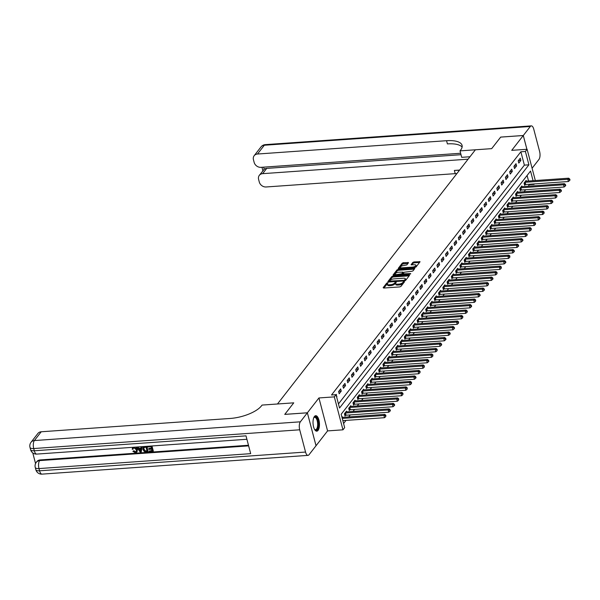 <?xml version="1.0" encoding="UTF-8"?>
<svg xmlns="http://www.w3.org/2000/svg" width="600" height="600" viewBox="0 0 600 600"><rect width="100%" height="100%" fill="white"/><g stroke="black" fill="none" stroke-linecap="round" stroke-linejoin="round"><path stroke-width="0.9" d="M387.577 282.75L386.722 283.095L383.153 287.678L383.707 288.045L399.69 286.92L400.912 286.425L404.482 281.843L404.092 281.587L402.78 282.525A3.127 1.185 -14.7 0 1 398.857 284.108L397.53 284.197A3.127 1.185 -14.7 0 1 395.58 283.612A3.127 1.185 -14.7 0 1 395.76 283.02L396.263 282.3L395.835 282.173L394.515 283.11A3.127 1.185 -14.7 0 1 390.6 284.685L389.272 284.782A3.127 1.185 -14.7 0 1 387.322 284.197A3.127 1.185 -14.7 0 1 387.502 283.605L388.005 282.877L387.577 282.75M387.42 283.718L383.798 288.045M403.928 282.555L403.013 283.418L402.78 282.525M395.678 283.132L394.755 283.995L394.515 283.11M314.423 416.49A7.762 3.195 86 0 0 313.252 425.303A7.762 3.195 86 0 0 316.793 431.175A7.762 3.195 86 0 0 318.067 430.38A7.762 3.195 86 0 0 319.237 421.567A7.762 3.195 86 0 0 315.697 415.695A7.762 3.195 86 0 0 314.423 416.49M408.502 262.718L403.47 262.665L402.248 263.16L398.228 268.433L414.817 267.487L416.04 267L420.06 261.72L414.037 261.923L412.815 262.418L411.06 264.78L414.353 264.772A2.61 0.99 -14.7 0 1 415.987 265.26A2.61 0.99 -14.7 0 1 412.56 267.082L402.037 267.825A2.61 0.99 -14.7 0 1 400.403 267.33A2.61 0.99 -14.7 0 1 403.83 265.515L406.808 264.9L408.502 262.718M338.452 403.92L524.377 165.135L520.875 151.778L525.398 151.462L527.107 149.265L535.32 180.547M500.685 137.108L491.678 148.642L500.662 137.115L523.275 135.517L511.732 150.345L527.107 149.265M469.972 156.75L461.707 157.335L460.013 150.877L491.678 148.642L475.395 149.797L277.47 403.987L293.752 402.84L262.087 405.075L261.472 405.862A24.878 9.442 165.3 0 1 230.303 418.447L41.213 431.775L34.373 440.565L300.36 421.815L307.373 412.808L316.035 445.732L327.577 430.905L342.96 429.817L334.32 396.87L336.03 394.673L339.532 408.03L528.908 164.82L525.398 151.462M284.775 414.397L293.752 402.84L284.752 414.397L307.373 412.808L316.02 445.755L309 454.763A5.97 2.453 86 0 1 308.025 455.37L42.037 474.127A5.97 2.453 -94 0 1 39.562 470.805L305.55 452.055A5.97 2.453 86 0 0 308.025 455.37M284.775 414.375L307.388 412.785L318.938 397.95L334.32 396.87M520.875 151.778L331.507 394.987L336.03 394.673M393.022 276.082L391.8 276.57L387.84 281.663L388.388 282.03L404.377 280.905L405.6 280.41L409.56 275.317L409.013 274.95L393.022 276.082L393.255 276.968L392.033 277.462L388.485 282.022M393.06 274.957L397.02 269.865L398.25 269.37L414.84 268.433L413.085 270.795L411.862 271.29L404.16 272.235L402.975 273.87L410.332 273.577L410.76 273.705L409.86 274.178L393.143 275.272M526.89 149.28L523.275 135.517M336.645 397.02L336.375 394.388L336.06 394.793M339.188 393.757L341.235 391.118L340.657 388.897L338.603 391.53L339.188 393.757M343.462 388.268L345.517 385.627L344.933 383.4L342.877 386.04L343.462 388.268M347.737 382.77L349.793 380.138L349.207 377.91L347.153 380.543L347.737 382.77M352.013 377.28L354.067 374.64L353.483 372.42L351.435 375.053L352.013 377.28M356.295 371.79L358.343 369.15L357.757 366.923L355.71 369.562L356.295 371.79M360.57 366.293L362.625 363.66L362.04 361.433L359.985 364.065L360.57 366.293M364.845 360.803L366.9 358.163L366.315 355.935L364.26 358.575L364.845 360.803M369.12 355.312L371.175 352.673L370.59 350.445L368.535 353.085L369.12 355.312M373.403 349.815L375.45 347.183L374.865 344.955L372.817 347.587L373.403 349.815M377.678 344.325L379.725 341.685L379.147 339.457L377.093 342.097L377.678 344.325M381.952 338.827L384.007 336.195L383.423 333.968L381.368 336.608L381.952 338.827M386.228 333.337L388.283 330.705L387.697 328.478L385.643 331.11L386.228 333.337M390.502 327.847L392.558 325.207L391.972 322.98L389.925 325.62L390.502 327.847M394.785 322.35L396.832 319.718L396.255 317.49L394.2 320.13L394.785 322.35M399.06 316.86L401.115 314.228L400.53 312L398.475 314.632L399.06 316.86M403.335 311.37L405.39 308.73L404.805 306.502L402.75 309.142L403.335 311.37M407.61 305.873L409.665 303.24L409.08 301.013L407.025 303.653L407.61 305.873M411.893 300.382L413.94 297.75L413.355 295.522L411.308 298.155L411.893 300.382M416.168 294.892L418.215 292.252L417.638 290.025L415.582 292.665L416.168 294.892M420.442 289.395L422.498 286.763L421.912 284.535L419.857 287.175L420.442 289.395M424.717 283.905L426.772 281.272L426.188 279.045L424.132 281.678L424.717 283.905M428.993 278.415L431.048 275.775L430.463 273.548L428.415 276.188L428.993 278.415M433.275 272.918L435.322 270.285L434.745 268.058L432.69 270.697L433.275 272.918M437.55 267.428L439.605 264.788L439.02 262.567L436.965 265.2L437.55 267.428M441.825 261.938L443.88 259.298L443.295 257.07L441.24 259.71L441.825 261.938M446.1 256.44L448.155 253.808L447.57 251.58L445.515 254.212L446.1 256.44M450.382 250.95L452.43 248.31L451.845 246.09L449.798 248.722L450.382 250.95M454.658 245.46L456.713 242.82L456.127 240.593L454.072 243.233L454.658 245.46M458.933 239.962L460.987 237.33L460.403 235.103L458.347 237.735L458.933 239.962M463.207 234.472L465.263 231.833L464.678 229.612L462.623 232.245L463.207 234.472M467.482 228.983L469.537 226.343L468.952 224.115L466.905 226.755L467.482 228.983M471.765 223.485L473.812 220.853L473.235 218.625L471.18 221.257L471.765 223.485M476.04 217.995L478.095 215.355L477.51 213.135L475.455 215.767L476.04 217.995M480.315 212.505L482.37 209.865L481.785 207.638L479.73 210.278L480.315 212.505M484.59 207.007L486.645 204.375L486.06 202.147L484.005 204.78L484.59 207.007M488.873 201.517L490.92 198.877L490.335 196.657L488.287 199.29L488.873 201.517M493.147 196.028L495.202 193.388L494.618 191.16L492.562 193.8L493.147 196.028M497.423 190.53L499.478 187.898L498.893 185.67L496.838 188.303L497.423 190.53M501.697 185.04L503.752 182.4L503.168 180.172L501.112 182.812L501.697 185.04M505.972 179.55L508.028 176.91L507.442 174.683L505.395 177.322L505.972 179.55M510.255 174.053L512.303 171.42L511.725 169.192L509.67 171.825L510.255 174.053M514.53 168.562L516.585 165.922L516 163.695L513.945 166.335L514.53 168.562M518.805 163.065L520.86 160.433L520.275 158.205L518.22 160.845L518.805 163.065M343.597 423.51L346.005 420.412M348.728 416.918L350.288 414.923M353.01 411.428L354.562 409.433M357.285 405.93L358.837 403.935M361.56 400.44L363.112 398.445M365.835 394.95L367.388 392.955M370.118 389.452L371.67 387.457M374.392 383.962L375.945 381.968M378.668 378.472L380.22 376.478M382.942 372.975L384.495 370.98M387.217 367.485L388.778 365.49M391.5 361.987L393.053 359.993M395.775 356.498L397.327 354.502M400.05 351.007L401.603 349.013M404.325 345.51L405.877 343.515M408.607 340.02L410.16 338.025M412.882 334.53L414.435 332.535M417.158 329.032L418.71 327.038M421.433 323.543L422.985 321.548M425.707 318.053L427.268 316.058M429.99 312.555L431.543 310.56M434.265 307.065L435.817 305.07M438.54 301.575L440.092 299.58M442.815 296.077L444.368 294.082M447.097 290.587L448.65 288.593M451.373 285.097L452.925 283.103M455.647 279.6L457.2 277.605M459.923 274.11L461.475 272.115M464.197 268.62L465.757 266.625M468.48 263.123L470.033 261.127M472.755 257.632L474.308 255.638M477.03 252.142L478.582 250.147M481.305 246.645L482.857 244.65M485.588 241.155L487.14 239.16M489.862 235.665L491.415 233.67M494.138 230.167L495.69 228.173M498.412 224.678L499.965 222.683M502.688 219.188L504.248 217.192M506.97 213.69L508.522 211.695M511.245 208.2L512.798 206.205M515.52 202.71L517.072 200.715M519.795 197.212L521.347 195.218M524.077 191.722L525.63 189.727M528.352 186.225L529.403 184.267M528.548 181.02L527.092 175.477M342.405 417.36L342.218 416.647L341.903 417.06M346.68 411.87L346.493 411.158L344.445 413.79L345.022 416.018L345.585 415.305M350.962 406.38L350.775 405.668L348.72 408.3L349.305 410.528L349.86 409.815M355.237 400.882L355.05 400.17L352.995 402.81L353.58 405.037L354.135 404.317M359.513 395.393L359.325 394.68L357.27 397.312L357.855 399.54L358.41 398.827M363.788 389.903L363.6 389.19L361.553 391.822L362.13 394.05L362.692 393.338M368.062 384.405L367.875 383.692L365.827 386.332L366.413 388.56L366.968 387.84M372.345 378.915L372.157 378.202L370.103 380.835L370.688 383.062L371.243 382.35M376.62 373.425L376.433 372.705L374.377 375.345L374.962 377.572L375.517 376.86M380.895 367.928L380.707 367.215L378.653 369.855L379.237 372.082L379.793 371.362M385.17 362.438L384.982 361.725L382.935 364.358L383.52 366.585L384.075 365.873M389.452 356.947L389.265 356.228L387.21 358.868L387.795 361.095L388.35 360.382M393.728 351.45L393.54 350.737L391.485 353.377L392.07 355.597L392.625 354.885M398.002 345.96L397.815 345.248L395.76 347.88L396.345 350.108L396.9 349.395M402.278 340.47L402.09 339.75L400.043 342.39L400.62 344.618L401.183 343.897M406.553 334.972L406.365 334.26L404.317 336.9L404.903 339.12L405.457 338.407M410.835 329.483L410.647 328.77L408.592 331.403L409.178 333.63L409.732 332.918M415.11 323.993L414.923 323.272L412.868 325.913L413.452 328.14L414.007 327.42M419.385 318.495L419.197 317.782L417.143 320.423L417.728 322.642L418.29 321.93M423.66 313.005L423.472 312.293L421.425 314.925L422.01 317.153L422.565 316.44M427.942 307.515L427.755 306.795L425.7 309.435L426.285 311.663L426.84 310.942M432.217 302.017L432.03 301.305L429.975 303.945L430.56 306.165L431.115 305.452M436.493 296.528L436.305 295.815L434.25 298.447L434.835 300.675L435.39 299.962M440.768 291.03L440.58 290.317L438.533 292.957L439.11 295.185L439.673 294.465M445.043 285.54L444.855 284.827L442.808 287.468L443.393 289.688L443.947 288.975M449.325 280.05L449.138 279.337L447.082 281.97L447.668 284.197L448.222 283.485M453.6 274.553L453.412 273.84L451.357 276.48L451.942 278.707L452.498 277.987M457.875 269.062L457.688 268.35L455.632 270.983L456.217 273.21L456.78 272.498M462.15 263.572L461.963 262.86L459.915 265.493L460.5 267.72L461.055 267.007M466.433 258.075L466.245 257.362L464.19 260.002L464.775 262.23L465.33 261.51M470.707 252.585L470.52 251.873L468.465 254.505L469.05 256.733L469.605 256.02M474.982 247.095L474.795 246.382L472.74 249.015L473.325 251.243L473.88 250.53M479.257 241.597L479.07 240.885L477.022 243.525L477.6 245.752L478.162 245.032M483.533 236.108L483.345 235.395L481.298 238.028L481.882 240.255L482.438 239.542M487.815 230.618L487.627 229.905L485.572 232.538L486.158 234.765L486.713 234.053M492.09 225.12L491.903 224.407L489.847 227.048L490.433 229.275L490.987 228.555M496.365 219.63L496.178 218.917L494.123 221.55L494.707 223.778L495.27 223.065M500.64 214.14L500.452 213.428L498.405 216.06L498.99 218.288L499.545 217.575M504.923 208.642L504.735 207.93L502.68 210.57L503.265 212.798L503.82 212.077M509.197 203.153L509.01 202.44L506.955 205.072L507.54 207.3L508.095 206.587M513.472 197.663L513.285 196.942L511.23 199.583L511.815 201.81L512.37 201.097M517.748 192.165L517.56 191.453L515.513 194.093L516.09 196.32L516.653 195.6M522.023 186.675L521.842 185.962L519.787 188.595L520.373 190.822L520.928 190.11M526.305 181.185L526.118 180.465L524.062 183.105L524.648 185.333L525.202 184.62M534.428 183.915L534.045 184.41L533.925 183.953M529.523 184.725L534.045 184.41M533.07 180.705L530.543 171.053L341.168 414.263L344.67 427.62L342.96 429.817M524.377 165.135L528.908 164.82M336.96 396.615L336.548 396.645M341.235 391.118L338.79 391.29M345.517 385.627L343.065 385.8M349.793 380.138L347.34 380.31M354.067 374.64L351.615 374.812M358.343 369.15L355.89 369.322M362.625 363.66L360.173 363.832M366.9 358.163L364.447 358.335M371.175 352.673L368.722 352.845M375.45 347.183L372.998 347.355M379.725 341.685L377.28 341.858M384.007 336.195L381.555 336.368M388.283 330.705L385.83 330.877M392.558 325.207L390.105 325.38M396.832 319.718L394.38 319.89M401.115 314.228L398.662 314.4M405.39 308.73L402.938 308.903M409.665 303.24L407.213 303.413M413.94 297.75L411.487 297.923M418.215 292.252L415.77 292.425M422.498 286.763L420.045 286.935M426.772 281.272L424.32 281.445M431.048 275.775L428.595 275.947M435.322 270.285L432.87 270.457M439.605 264.788L437.153 264.968M443.88 259.298L441.428 259.47M448.155 253.808L445.702 253.98M452.43 248.31L449.978 248.483M456.713 242.82L454.26 242.993M460.987 237.33L458.535 237.502M465.263 231.833L462.81 232.005M469.537 226.343L467.085 226.515M473.812 220.853L471.36 221.025M478.095 215.355L475.643 215.528M482.37 209.865L479.918 210.038M486.645 204.375L484.192 204.548M490.92 198.877L488.467 199.05M495.202 193.388L492.75 193.56M499.478 187.898L497.025 188.07M503.752 182.4L501.3 182.572M508.028 176.91L505.575 177.083M512.303 171.42L509.85 171.593M516.585 165.922L514.132 166.095M520.86 160.433L518.408 160.605M327.577 430.905L318.938 397.95M387.322 284.197L387.555 285.082A3.127 1.185 -14.7 0 0 389.505 285.675L389.272 284.782M394.755 283.995A3.127 1.185 -14.7 0 1 390.832 285.577L389.505 285.675M395.58 283.612L395.812 284.505A3.127 1.185 -14.7 0 0 397.763 285.09L397.53 284.197M403.013 283.418A3.127 1.185 -14.7 0 1 399.097 285L397.763 285.09M409.147 275.85L393.255 276.968M389.452 281.1L403.868 280.373L405.21 279.397A3.127 1.185 -14.7 0 0 405.39 278.805A3.127 1.185 -14.7 0 0 403.447 278.22L393.855 278.895A3.127 1.185 -14.7 0 0 389.94 280.478L389.452 281.1M405.39 278.805L405.63 279.697A3.127 1.185 -14.7 0 1 405.442 280.29L405.097 280.733M393.705 275.317L397.26 270.757L397.02 269.865M414.375 269.145L398.482 270.263L397.26 270.757M398.655 272.22A2.61 0.99 -14.7 0 0 395.228 274.035A2.61 0.99 -14.7 0 0 396.855 274.522L401.79 273.772L402.967 272.138L398.655 272.22M395.228 274.035L395.46 274.928A2.61 0.99 -14.7 0 0 395.655 275.183M401.947 274.74L401.79 273.772M403.065 272.895L402.022 274.657M400.403 267.33L400.643 268.222A2.61 0.99 -14.7 0 0 400.83 268.478M414.787 267.495A2.61 0.99 -14.7 0 0 416.22 266.153L415.987 265.26M419.595 262.433L414.27 262.815L413.048 263.303L411.765 264.952M408.097 263.25L402.48 264.053L398.925 268.612M342.84 420.638L384.502 417.697L383.918 415.478L384.772 414.375L342.075 417.39A0.998 0.375 165.3 0 1 341.985 417.39M342.255 418.41L383.918 415.478L385.53 415.732L385.763 416.618L385.868 415.29L385.53 415.732M384.772 414.375L385.868 415.29M385.763 416.618L384.502 417.697M344.88 415.47L345.712 415.275A0.998 0.375 165.3 0 1 346.08 415.215L388.778 412.207L388.192 409.98L389.048 408.885L346.35 411.893A0.998 0.375 165.3 0 1 346.035 411.885L345.938 411.87M345 413.077L345.127 413.048A0.998 0.375 165.3 0 1 345.495 412.995L388.192 409.98L389.805 410.235L390.037 411.127L390.382 410.685L390.143 409.8L389.805 410.235M389.048 408.885L390.143 409.8M390.037 411.127L388.778 412.207M349.155 409.972L349.995 409.785A0.998 0.375 165.3 0 1 350.355 409.725L393.06 406.717L392.475 404.49L393.33 403.388L350.625 406.403A0.998 0.375 165.3 0 1 350.31 406.395L350.212 406.38M349.275 407.588L349.41 407.558A0.998 0.375 165.3 0 1 349.77 407.498L392.475 404.49L394.08 404.745L394.312 405.638L394.658 405.195L394.425 404.303L394.08 404.745M393.33 403.388L394.425 404.303M394.312 405.638L393.06 406.717M353.438 404.482L354.27 404.287A0.998 0.375 165.3 0 1 354.63 404.235L397.335 401.22L396.75 399L397.605 397.897L354.9 400.905A0.998 0.375 165.3 0 1 354.593 400.897L354.495 400.89M353.55 402.09L353.685 402.06A0.998 0.375 165.3 0 1 354.045 402.007L396.75 399L398.355 399.255L398.588 400.14L398.7 398.812L398.355 399.255M397.605 397.897L398.7 398.812M398.588 400.14L397.335 401.22M357.712 398.993L358.545 398.798A0.998 0.375 165.3 0 1 358.905 398.737L401.61 395.73L401.025 393.502L401.88 392.408L359.175 395.415A0.998 0.375 165.3 0 1 358.868 395.408L358.77 395.393M357.825 396.6L357.96 396.57A0.998 0.375 165.3 0 1 358.32 396.518L401.025 393.502L402.63 393.757L402.87 394.65L402.975 393.322L402.63 393.757M401.88 392.408L402.975 393.322M402.87 394.65L401.61 395.73M314.52 429.338A6.217 2.558 86 0 0 315.263 429.713A6.217 2.558 86 0 0 315.51 429.72A6.217 2.558 86 0 0 317.64 423.63A6.217 2.558 86 0 0 314.873 417.322A6.217 2.558 86 0 0 314.632 417.315A6.217 2.558 86 0 0 313.71 417.832A6.72 2.76 -94 0 1 313.853 417.592A6.72 2.76 -94 0 1 315.308 416.798A6.72 2.76 -94 0 1 318.308 423.923A6.72 2.76 -94 0 1 315.735 430.178A6.72 2.76 -94 0 1 314.7 429.555A6.72 2.76 -94 0 1 314.528 429.36M316.335 431.13A7.71 3.173 86 0 0 318.69 423.293A7.71 3.173 86 0 0 315.278 415.808A7.71 3.173 86 0 0 315.255 415.8M133.403 448.132L132.99 449.303L132.18 449.175L132.547 447.9L133.935 447.24M132.705 447.728L133.065 447.3M135.653 447.12L137.453 449.49L137.047 451.8M133.928 447.24L137.175 449.842L136.92 451.987L135.382 452.722L132.885 451.32L133.882 450.75L135.532 451.748L136.38 451.447M142.178 446.655L141.188 452.243L140.325 452.303L136.762 447.112L137.58 447.053L138.63 448.658L140.94 448.493L141.127 446.805L141.938 446.745L141.188 452.243M138.015 446.955L138.9 448.305L140.977 448.155M151.98 445.965L153.315 451.058L149.212 451.68L149.047 451.058L152.025 450.518M149.047 451.058L152.108 450.847L151.68 449.197L148.822 449.4L148.935 448.433L151.433 448.26M32.767 452.903L35.557 463.553M300.36 421.815A5.97 2.453 86 0 0 299.707 429.795L33.72 448.545L34.305 450.772L246.007 435.847L250.68 453.653L38.977 468.577A5.97 2.453 -94 0 1 39.63 460.597A5.97 4.95 -142.1 0 0 36.322 462.278L36.832 461.618A5.97 4.95 37.9 0 1 40.14 459.938L39.63 460.597L248.64 445.868M248.475 445.252L40.14 459.938M143.257 447.03L143.692 446.55M146.962 446.317L148.028 451.763L144.3 451.553L142.882 449.43L143.115 447.188L146.625 446.415L148.028 451.763M299.707 429.795L305.55 452.055M31.065 442.237A5.97 5.97 0 0 0 30 447.42A5.97 2.265 165.3 0 0 33.72 448.545A5.97 2.453 -94 0 1 34.373 440.565A5.97 4.95 -142.1 0 0 31.065 442.237L37.905 433.447A5.97 4.95 37.9 0 1 41.213 431.775M148.665 448.785L151.515 448.582L151.035 446.737L147.833 446.963L147.727 446.265M147.667 446.347L151.695 445.987M151.635 446.062L153.038 451.41M146.025 447.09L143.722 447.638L143.648 449.393L145.072 451.23L147.097 451.2L146.025 447.09M143.993 447.285L143.925 449.04L145.35 450.877L147.015 450.87M140.708 450.645L140.873 449.123L139.02 449.257L140.595 451.658L140.708 450.645M139.5 449.22L140.865 451.305M132.885 451.32L133.605 451.103L135.262 452.1L136.26 451.635L136.41 449.903L134.167 447.855L133.245 448.298L132.99 449.303M460.013 150.877L460.627 150.09A24.878 9.442 -14.7 0 0 462.075 145.373A24.878 9.442 -14.7 0 0 446.565 140.7L257.483 154.028A5.97 4.95 -142.1 0 0 254.167 155.7A5.97 4.95 -142.1 0 0 253.455 159.75L254.145 162.382A5.97 4.95 -142.1 0 0 260.97 167.34L460.643 153.262M532.088 168.248L538.95 159.435A5.97 2.453 86 0 0 539.602 151.455L533.76 129.195A5.97 2.453 86 0 0 531.293 125.873A5.97 2.453 86 0 0 530.31 126.488L523.298 135.495L500.678 137.093M526.912 149.28L523.298 135.495M468.09 159.18L262.627 173.663A5.97 4.95 -142.1 0 0 259.32 175.335A5.97 4.95 -142.1 0 0 258.608 179.385L259.29 182.017A5.97 4.95 -142.1 0 0 266.123 186.975L455.205 173.648A24.878 9.442 -14.7 0 1 456.893 173.558M459.375 170.37A24.878 9.442 -14.7 0 0 454.365 170.438L459.607 170.07M263.647 167.153L264.21 169.297A5.97 4.95 37.9 0 1 266.737 168.39L262.627 173.663M461.018 154.695L266.737 168.39M462.12 147.067A24.878 9.442 -14.7 0 0 447.405 143.903L446.565 140.7M264.21 169.297L259.32 175.335M361.987 393.495L362.82 393.308A0.998 0.375 165.3 0 1 363.188 393.248L405.885 390.24L405.3 388.013L406.155 386.91L363.457 389.925A0.998 0.375 165.3 0 1 363.142 389.918L363.045 389.903M362.108 391.11L362.235 391.08A0.998 0.375 165.3 0 1 362.603 391.02L405.3 388.013L406.912 388.268L407.145 389.16L407.25 387.825L406.912 388.268M406.155 386.91L407.25 387.825M407.145 389.16L405.885 390.24M366.263 388.005L367.095 387.81A0.998 0.375 165.3 0 1 367.462 387.757L410.16 384.743L409.582 382.522L410.438 381.42L367.733 384.428A0.998 0.375 165.3 0 1 367.418 384.42L367.32 384.405M366.382 385.612L366.517 385.582A0.998 0.375 165.3 0 1 366.877 385.53L409.582 382.522L411.188 382.778L411.42 383.663L411.533 382.335L411.188 382.778M410.438 381.42L411.533 382.335M411.42 383.663L410.16 384.743M370.538 382.507L371.377 382.32A0.998 0.375 165.3 0 1 371.737 382.26L414.442 379.252L413.857 377.025L414.713 375.93L372.007 378.938A0.998 0.375 165.3 0 1 371.692 378.93L371.595 378.915M370.657 380.123L370.793 380.093A0.998 0.375 165.3 0 1 371.153 380.04L413.857 377.025L415.463 377.28L415.695 378.173L416.04 377.73L415.808 376.845L415.463 377.28M414.713 375.93L415.808 376.845M415.695 378.173L414.442 379.252M374.82 377.017L375.653 376.822A0.998 0.375 165.3 0 1 376.013 376.77L418.717 373.763L418.132 371.535L418.987 370.433L376.282 373.447A0.998 0.375 165.3 0 1 375.975 373.44L375.877 373.425M374.933 374.632L375.067 374.603A0.998 0.375 165.3 0 1 375.428 374.543L418.132 371.535L419.737 371.79L419.978 372.683L420.082 371.347L419.737 371.79M418.987 370.433L420.082 371.347M419.978 372.683L418.717 373.763M379.095 371.528L379.928 371.332A0.998 0.375 165.3 0 1 380.288 371.28L422.993 368.265L422.408 366.045L423.263 364.942L380.565 367.95A0.998 0.375 165.3 0 1 380.25 367.942L380.153 367.928M379.215 369.135L379.343 369.105A0.998 0.375 165.3 0 1 379.71 369.053L422.408 366.045L424.02 366.3L424.252 367.185L424.357 365.858L424.02 366.3M423.263 364.942L424.357 365.858M424.252 367.185L422.993 368.265M383.37 366.03L384.202 365.843A0.998 0.375 165.3 0 1 384.57 365.782L427.268 362.775L426.683 360.548L427.537 359.452L384.84 362.46A0.998 0.375 165.3 0 1 384.525 362.452L384.428 362.438M383.49 363.645L383.618 363.615A0.998 0.375 165.3 0 1 383.985 363.562L426.683 360.548L428.295 360.803L428.528 361.695L428.873 361.252L428.632 360.368L428.295 360.803M427.537 359.452L428.632 360.368M428.528 361.695L427.268 362.775M387.645 360.54L388.485 360.345A0.998 0.375 165.3 0 1 388.845 360.293L431.55 357.285L430.965 355.058L431.82 353.955L389.115 356.97A0.998 0.375 165.3 0 1 388.8 356.962L388.702 356.947M387.765 358.155L387.9 358.125A0.998 0.375 165.3 0 1 388.26 358.065L430.965 355.058L432.57 355.312L432.803 356.205L432.915 354.87L432.57 355.312M431.82 353.955L432.915 354.87M432.803 356.205L431.55 357.285M391.928 355.05L392.76 354.855A0.998 0.375 165.3 0 1 393.12 354.803L435.825 351.788L435.24 349.56L436.095 348.465L393.39 351.472A0.998 0.375 165.3 0 1 393.082 351.465L392.985 351.45M392.04 352.657L392.175 352.627A0.998 0.375 165.3 0 1 392.535 352.575L435.24 349.56L436.845 349.822L437.077 350.707L437.19 349.38L436.845 349.822M436.095 348.465L437.19 349.38M437.077 350.707L435.825 351.788M396.202 349.553L397.035 349.365A0.998 0.375 165.3 0 1 397.395 349.305L440.1 346.298L439.515 344.07L440.37 342.975L397.665 345.983A0.998 0.375 165.3 0 1 397.357 345.975L397.26 345.96M396.322 347.168L396.45 347.138A0.998 0.375 165.3 0 1 396.81 347.085L439.515 344.07L441.127 344.325L441.36 345.218L441.697 344.775L441.465 343.89L441.127 344.325M440.37 342.975L441.465 343.89M441.36 345.218L440.1 346.298M400.478 344.062L401.31 343.868A0.998 0.375 165.3 0 1 401.678 343.815L444.375 340.808L443.79 338.58L444.645 337.478L401.947 340.493A0.998 0.375 165.3 0 1 401.632 340.485L401.535 340.47M400.597 341.678L400.725 341.647A0.998 0.375 165.3 0 1 401.092 341.587L443.79 338.58L445.403 338.835L445.635 339.728L445.98 339.285L445.74 338.392L445.403 338.835M444.645 337.478L445.74 338.392M445.635 339.728L444.375 340.808M404.752 338.572L405.585 338.377A0.998 0.375 165.3 0 1 405.952 338.325L448.65 335.31L448.072 333.082L448.928 331.987L406.222 334.995A0.998 0.375 165.3 0 1 405.908 334.987L405.81 334.972M404.873 336.18L405.007 336.15A0.998 0.375 165.3 0 1 405.368 336.097L448.072 333.082L449.678 333.337L449.91 334.23L450.255 333.795L450.022 332.903L449.678 333.337M448.928 331.987L450.022 332.903M449.91 334.23L448.65 335.31M409.035 333.075L409.868 332.888A0.998 0.375 165.3 0 1 410.228 332.827L452.933 329.82L452.347 327.593L453.202 326.498L410.498 329.505A0.998 0.375 165.3 0 1 410.183 329.498L410.085 329.483M409.147 330.69L409.283 330.66A0.998 0.375 165.3 0 1 409.643 330.6L452.347 327.593L453.952 327.847L454.185 328.74L454.53 328.298L454.298 327.413L453.952 327.847M453.202 326.498L454.298 327.413M454.185 328.74L452.933 329.82M413.31 327.585L414.143 327.39A0.998 0.375 165.3 0 1 414.502 327.337L457.207 324.33L456.623 322.103L457.478 321L414.772 324.015A0.998 0.375 165.3 0 1 414.465 324.007L414.368 323.993M413.423 325.2L413.558 325.17A0.998 0.375 165.3 0 1 413.918 325.11L456.623 322.103L458.228 322.358L458.467 323.25L458.572 321.915L458.228 322.358M457.478 321L458.572 321.915M458.467 323.25L457.207 324.33M417.585 322.095L418.418 321.9A0.998 0.375 165.3 0 1 418.778 321.847L461.482 318.832L460.897 316.605L461.752 315.51L419.055 318.517A0.998 0.375 165.3 0 1 418.74 318.51L418.643 318.495M417.705 319.702L417.832 319.673A0.998 0.375 165.3 0 1 418.2 319.62L460.897 316.605L462.51 316.86L462.743 317.752L462.847 316.425L462.51 316.86M461.752 315.51L462.847 316.425M462.743 317.752L461.482 318.832M421.86 316.597L422.692 316.41A0.998 0.375 165.3 0 1 423.06 316.35L465.757 313.343L465.173 311.115L466.035 310.02L423.33 313.028A0.998 0.375 165.3 0 1 423.015 313.02L422.918 313.005M421.98 314.212L422.107 314.183A0.998 0.375 165.3 0 1 422.475 314.123L465.173 311.115L466.785 311.37L467.018 312.263L467.362 311.82L467.123 310.935L466.785 311.37M466.035 310.02L467.123 310.935M467.018 312.263L465.757 313.343M426.135 311.108L426.975 310.913A0.998 0.375 165.3 0 1 427.335 310.86L470.04 307.853L469.455 305.625L470.31 304.522L427.605 307.538A0.998 0.375 165.3 0 1 427.29 307.53L427.192 307.515M426.255 308.722L426.39 308.692A0.998 0.375 165.3 0 1 426.75 308.632L469.455 305.625L471.06 305.88L471.293 306.772L471.638 306.33L471.405 305.438L471.06 305.88M470.31 304.522L471.405 305.438M471.293 306.772L470.04 307.853M430.418 305.618L431.25 305.423A0.998 0.375 165.3 0 1 431.61 305.37L474.315 302.355L473.73 300.127L474.585 299.032L431.88 302.04A0.998 0.375 165.3 0 1 431.572 302.032L431.475 302.017M430.53 303.225L430.665 303.195A0.998 0.375 165.3 0 1 431.025 303.142L473.73 300.127L475.335 300.382L475.567 301.275L475.68 299.947L475.335 300.382M474.585 299.032L475.68 299.947M475.567 301.275L474.315 302.355M434.692 300.12L435.525 299.933A0.998 0.375 165.3 0 1 435.885 299.873L478.59 296.865L478.005 294.638L478.86 293.543L436.162 296.55A0.998 0.375 165.3 0 1 435.847 296.543L435.75 296.528M434.812 297.735L434.94 297.705A0.998 0.375 165.3 0 1 435.3 297.645L478.005 294.638L479.618 294.892L479.85 295.785L480.188 295.343L479.955 294.457L479.618 294.892M478.86 293.543L479.955 294.457M479.85 295.785L478.59 296.865M438.967 294.63L439.8 294.435A0.998 0.375 165.3 0 1 440.168 294.382L482.865 291.375L482.28 289.147L483.135 288.045L440.438 291.06A0.998 0.375 165.3 0 1 440.123 291.053L440.025 291.038M439.088 292.245L439.215 292.207A0.998 0.375 165.3 0 1 439.582 292.155L482.28 289.147L483.893 289.403L484.125 290.288L484.47 289.853L484.23 288.96L483.893 289.403M483.135 288.045L484.23 288.96M484.125 290.288L482.865 291.375M443.243 289.14L444.075 288.945A0.998 0.375 165.3 0 1 444.442 288.892L487.14 285.877L486.562 283.65L487.418 282.555L444.713 285.562A0.998 0.375 165.3 0 1 444.397 285.555L444.3 285.54M443.362 286.748L443.498 286.718A0.998 0.375 165.3 0 1 443.857 286.665L486.562 283.65L488.168 283.905L488.4 284.798L488.513 283.47L488.168 283.905M487.418 282.555L488.513 283.47M488.4 284.798L487.14 285.877M447.525 283.642L448.357 283.455A0.998 0.375 165.3 0 1 448.717 283.395L491.423 280.388L490.838 278.16L491.692 277.065L448.987 280.072A0.998 0.375 165.3 0 1 448.673 280.065L448.575 280.05M447.638 281.257L447.772 281.228A0.998 0.375 165.3 0 1 448.132 281.168L490.838 278.16L492.442 278.415L492.675 279.308L493.02 278.865L492.787 277.972L492.442 278.415M491.692 277.065L492.787 277.972M492.675 279.308L491.423 280.388M451.8 278.153L452.632 277.957A0.998 0.375 165.3 0 1 452.993 277.905L495.697 274.89L495.112 272.67L495.967 271.567L453.263 274.582A0.998 0.375 165.3 0 1 452.955 274.575L452.857 274.56M451.912 275.767L452.048 275.73A0.998 0.375 165.3 0 1 452.408 275.678L495.112 272.67L496.717 272.925L496.957 273.81L497.062 272.483L496.717 272.925M495.967 271.567L497.062 272.483M496.957 273.81L495.697 274.89M456.075 272.663L456.908 272.468A0.998 0.375 165.3 0 1 457.268 272.415L499.972 269.4L499.388 267.173L500.243 266.077L457.545 269.085A0.998 0.375 165.3 0 1 457.23 269.077L457.132 269.062M456.195 270.27L456.322 270.24A0.998 0.375 165.3 0 1 456.69 270.188L499.388 267.173L501 267.428L501.232 268.32L501.338 266.993L501 267.428M500.243 266.077L501.338 266.993M501.232 268.32L499.972 269.4M460.35 267.165L461.183 266.978A0.998 0.375 165.3 0 1 461.55 266.918L504.248 263.91L503.662 261.683L504.525 260.587L461.82 263.595A0.998 0.375 165.3 0 1 461.505 263.587L461.408 263.572M460.47 264.78L460.597 264.75A0.998 0.375 165.3 0 1 460.965 264.69L503.662 261.683L505.275 261.938L505.507 262.83L505.853 262.388L505.612 261.495L505.275 261.938M504.525 260.587L505.612 261.495M505.507 262.83L504.248 263.91M464.625 261.675L465.465 261.48A0.998 0.375 165.3 0 1 465.825 261.428L508.53 258.413L507.945 256.192L508.8 255.09L466.095 258.105A0.998 0.375 165.3 0 1 465.78 258.09L465.683 258.082M464.745 259.282L464.88 259.252A0.998 0.375 165.3 0 1 465.24 259.2L507.945 256.192L509.55 256.447L509.783 257.332L509.895 256.005L509.55 256.447M508.8 255.09L509.895 256.005M509.783 257.332L508.53 258.413M468.908 256.185L469.74 255.99A0.998 0.375 165.3 0 1 470.1 255.938L512.805 252.923L512.22 250.695L513.075 249.6L470.37 252.608A0.998 0.375 165.3 0 1 470.062 252.6L469.965 252.585M469.02 253.792L469.155 253.763A0.998 0.375 165.3 0 1 469.515 253.71L512.22 250.695L513.825 250.95L514.058 251.843L514.403 251.4L514.17 250.515L513.825 250.95M513.075 249.6L514.17 250.515M514.058 251.843L512.805 252.923M473.183 250.688L474.015 250.5A0.998 0.375 165.3 0 1 474.375 250.44L517.08 247.433L516.495 245.205L517.35 244.103L474.653 247.118A0.998 0.375 165.3 0 1 474.338 247.11L474.24 247.095M473.303 248.303L473.43 248.272A0.998 0.375 165.3 0 1 473.79 248.212L516.495 245.205L518.107 245.46L518.34 246.353L518.678 245.91L518.445 245.017L518.107 245.46M517.35 244.103L518.445 245.017M518.34 246.353L517.08 247.433M477.457 245.197L478.29 245.002A0.998 0.375 165.3 0 1 478.658 244.95L521.355 241.935L520.77 239.715L521.625 238.612L478.928 241.627A0.998 0.375 165.3 0 1 478.612 241.612L478.515 241.605M477.577 242.805L477.705 242.775A0.998 0.375 165.3 0 1 478.072 242.722L520.77 239.715L522.382 239.97L522.615 240.855L522.96 240.42L522.72 239.528L522.382 239.97M521.625 238.612L522.72 239.528M522.615 240.855L521.355 241.935M481.732 239.708L482.565 239.513A0.998 0.375 165.3 0 1 482.933 239.452L525.63 236.445L525.053 234.218L525.908 233.123L483.202 236.13A0.998 0.375 165.3 0 1 482.888 236.123L482.79 236.108M481.853 237.315L481.987 237.285A0.998 0.375 165.3 0 1 482.347 237.233L525.053 234.218L526.658 234.472L526.89 235.365L527.235 234.923L527.002 234.038L526.658 234.472M525.908 233.123L527.002 234.038M526.89 235.365L525.63 236.445M486.015 234.21L486.847 234.022A0.998 0.375 165.3 0 1 487.207 233.962L529.912 230.955L529.327 228.728L530.183 227.625L487.478 230.64A0.998 0.375 165.3 0 1 487.162 230.632L487.072 230.618M486.127 231.825L486.263 231.795A0.998 0.375 165.3 0 1 486.623 231.735L529.327 228.728L530.933 228.983L531.165 229.875L531.278 228.54L530.933 228.983M530.183 227.625L531.278 228.54M531.165 229.875L529.912 230.955M490.29 228.72L491.123 228.525A0.998 0.375 165.3 0 1 491.482 228.472L534.188 225.458L533.602 223.237L534.457 222.135L491.752 225.142A0.998 0.375 165.3 0 1 491.445 225.135L491.347 225.127M490.403 226.327L490.537 226.298A0.998 0.375 165.3 0 1 490.897 226.245L533.602 223.237L535.207 223.493L535.447 224.377L535.553 223.05L535.207 223.493M534.457 222.135L535.553 223.05M535.447 224.377L534.188 225.458M494.565 223.23L495.397 223.035A0.998 0.375 165.3 0 1 495.757 222.975L538.463 219.968L537.877 217.74L538.732 216.645L496.035 219.653A0.998 0.375 165.3 0 1 495.72 219.645L495.623 219.63M494.685 220.837L494.812 220.808A0.998 0.375 165.3 0 1 495.18 220.755L537.877 217.74L539.49 217.995L539.722 218.888L540.06 218.445L539.827 217.56L539.49 217.995M538.732 216.645L539.827 217.56M539.722 218.888L538.463 219.968M498.84 217.733L499.673 217.545A0.998 0.375 165.3 0 1 500.04 217.485L542.737 214.478L542.153 212.25L543.015 211.147L500.31 214.163A0.998 0.375 165.3 0 1 499.995 214.155L499.897 214.14M498.96 215.347L499.088 215.317A0.998 0.375 165.3 0 1 499.455 215.257L542.153 212.25L543.765 212.505L543.998 213.397L544.11 212.062L543.765 212.505M543.015 211.147L544.11 212.062M543.998 213.397L542.737 214.478M503.115 212.243L503.955 212.048A0.998 0.375 165.3 0 1 504.315 211.995L547.02 208.98L546.435 206.76L547.29 205.657L504.585 208.665A0.998 0.375 165.3 0 1 504.27 208.657L504.173 208.642M503.235 209.85L503.37 209.82A0.998 0.375 165.3 0 1 503.73 209.767L546.435 206.76L548.04 207.015L548.273 207.9L548.385 206.572L548.04 207.015M547.29 205.657L548.385 206.572M548.273 207.9L547.02 208.98M507.397 206.745L508.23 206.558A0.998 0.375 165.3 0 1 508.59 206.498L551.295 203.49L550.71 201.263L551.565 200.167L508.86 203.175A0.998 0.375 165.3 0 1 508.553 203.167L508.455 203.153M507.51 204.36L507.645 204.33A0.998 0.375 165.3 0 1 508.005 204.278L550.71 201.263L552.315 201.517L552.548 202.41L552.893 201.968L552.66 201.083L552.315 201.517M551.565 200.167L552.66 201.083M552.548 202.41L551.295 203.49M511.673 201.255L512.505 201.06A0.998 0.375 165.3 0 1 512.865 201.007L555.57 198L554.985 195.772L555.84 194.67L513.143 197.685A0.998 0.375 165.3 0 1 512.827 197.678L512.73 197.663M511.793 198.87L511.92 198.84A0.998 0.375 165.3 0 1 512.28 198.78L554.985 195.772L556.597 196.028L556.83 196.92L556.935 195.585L556.597 196.028M555.84 194.67L556.935 195.585M556.83 196.92L555.57 198M515.947 195.765L516.78 195.57A0.998 0.375 165.3 0 1 517.148 195.517L559.845 192.502L559.26 190.282L560.115 189.18L517.418 192.188A0.998 0.375 165.3 0 1 517.102 192.18L517.005 192.165M516.067 193.373L516.195 193.343A0.998 0.375 165.3 0 1 516.562 193.29L559.26 190.282L560.873 190.538L561.105 191.422L561.45 190.988L561.21 190.095L560.873 190.538M560.115 189.18L561.21 190.095M561.105 191.422L559.845 192.502M520.222 190.267L521.055 190.08A0.998 0.375 165.3 0 1 521.423 190.02L564.12 187.012L563.543 184.785L564.398 183.69L521.692 186.697A0.998 0.375 165.3 0 1 521.377 186.69L521.28 186.675M520.342 187.882L520.477 187.852A0.998 0.375 165.3 0 1 520.838 187.8L563.543 184.785L565.148 185.04L565.38 185.933L565.725 185.49L565.493 184.605L565.148 185.04M564.398 183.69L565.493 184.605M565.38 185.933L564.12 187.012M524.505 184.778L525.338 184.583A0.998 0.375 165.3 0 1 525.697 184.53L568.403 181.523L567.817 179.295L568.673 178.192L525.967 181.208A0.998 0.375 165.3 0 1 525.653 181.2L525.562 181.185M524.618 182.392L524.752 182.363A0.998 0.375 165.3 0 1 525.112 182.303L567.817 179.295L569.423 179.55L569.655 180.442L570 180L569.768 179.108L569.423 179.55M568.673 178.192L569.768 179.108M569.655 180.442L568.403 181.523M386.955 283.987L386.722 283.095M403.47 282.825L403.237 281.933M395.213 283.403L394.98 282.517M390.832 285.577L390.6 284.685M399.097 285L398.857 284.108M409.222 275.76L409.013 274.95M392.033 277.462L391.8 276.57M389.67 281.94L389.513 281.325M389.985 281.918L389.835 281.355M404.018 280.928L403.868 280.373M404.925 280.793L404.722 280.028M405.442 280.29L405.21 279.397M398.482 270.263L398.25 269.37M414.442 269.055L414.232 268.245M403.732 274.612L403.582 274.05M410.452 274.028L410.332 273.577M397.005 275.085L396.855 274.522M400.71 274.822L400.567 274.267M403.147 273.218L402.915 272.325M402.18 268.38L402.037 267.825M412.702 267.638L412.56 267.082M413.048 263.303L412.815 262.418M414.27 262.815L414.037 261.923M419.662 262.343L419.452 261.54M402.48 264.053L402.248 263.16M403.702 263.558L403.47 262.665M408.165 263.153L407.955 262.35M345.712 415.275L345.127 413.048M346.08 415.215L345.495 412.995M349.995 409.785L349.41 407.558M350.355 409.725L349.77 407.498M354.27 404.287L353.685 402.06M354.63 404.235L354.045 402.007M358.545 398.798L357.96 396.57M358.905 398.737L358.32 396.518M36.322 462.278A5.97 5.97 0 0 0 35.258 467.46A5.97 2.265 165.3 0 0 38.977 468.577L39.562 470.805A5.97 2.265 -14.7 0 1 35.843 469.688A5.97 5.97 0 0 0 42.037 474.127M36.78 454.088A5.97 2.453 -94 0 1 34.305 450.772A5.97 2.265 -14.7 0 1 30.585 449.647A5.97 5.97 0 0 0 36.78 454.088L246.907 439.275M454.365 170.438L455.205 173.648M530.31 126.488L264.322 145.238L257.483 154.028M264.322 145.238A5.97 2.453 -94 0 1 265.305 144.63A5.97 5.97 0 0 0 261.015 146.917A5.97 4.95 37.9 0 1 264.322 145.238M362.82 393.308L362.235 391.08M363.188 393.248L362.603 391.02M367.095 387.81L366.517 385.582M367.462 387.757L366.877 385.53M371.377 382.32L370.793 380.093M371.737 382.26L371.153 380.04M375.653 376.822L375.067 374.603M376.013 376.77L375.428 374.543M379.928 371.332L379.343 369.105M380.288 371.28L379.71 369.053M384.202 365.843L383.618 363.615M384.57 365.782L383.985 363.562M388.485 360.345L387.9 358.125M388.845 360.293L388.26 358.065M392.76 354.855L392.175 352.627M393.12 354.803L392.535 352.575M397.035 349.365L396.45 347.138M397.395 349.305L396.81 347.085M401.31 343.868L400.725 341.647M401.678 343.815L401.092 341.587M405.585 338.377L405.007 336.15M405.952 338.325L405.368 336.097M409.868 332.888L409.283 330.66M410.228 332.827L409.643 330.6M414.143 327.39L413.558 325.17M414.502 327.337L413.918 325.11M418.418 321.9L417.832 319.673M418.778 321.847L418.2 319.62M422.692 316.41L422.107 314.183M423.06 316.35L422.475 314.123M426.975 310.913L426.39 308.692M427.335 310.86L426.75 308.632M431.25 305.423L430.665 303.195M431.61 305.37L431.025 303.142M435.525 299.933L434.94 297.705M435.885 299.873L435.3 297.645M439.8 294.435L439.215 292.207M440.168 294.382L439.582 292.155M444.075 288.945L443.498 286.718M444.442 288.892L443.857 286.665M448.357 283.455L447.772 281.228M448.717 283.395L448.132 281.168M452.632 277.957L452.048 275.73M452.993 277.905L452.408 275.678M456.908 272.468L456.322 270.24M457.268 272.415L456.69 270.188M461.183 266.978L460.597 264.75M461.55 266.918L460.965 264.69M465.465 261.48L464.88 259.252M465.825 261.428L465.24 259.2M469.74 255.99L469.155 253.763M470.1 255.938L469.515 253.71M474.015 250.5L473.43 248.272M474.375 250.44L473.79 248.212M478.29 245.002L477.705 242.775M478.658 244.95L478.072 242.722M482.565 239.513L481.987 237.285M482.933 239.452L482.347 237.233M486.847 234.022L486.263 231.795M487.207 233.962L486.623 231.735M491.123 228.525L490.537 226.298M491.482 228.472L490.897 226.245M495.397 223.035L494.812 220.808M495.757 222.975L495.18 220.755M499.673 217.545L499.088 215.317M500.04 217.485L499.455 215.257M503.955 212.048L503.37 209.82M504.315 211.995L503.73 209.767M508.23 206.558L507.645 204.33M508.59 206.498L508.005 204.278M512.505 201.06L511.92 198.84M512.865 201.007L512.28 198.78M516.78 195.57L516.195 193.343M517.148 195.517L516.562 193.29M521.055 190.08L520.477 187.852M521.423 190.02L520.838 187.8M525.338 184.583L524.752 182.363M525.697 184.53L525.112 182.303M389.595 281.947L389.408 281.228M403.178 274.65L402.975 273.87M403.207 273.03L402.967 272.138M35.258 467.46L35.843 469.688M30 447.42L30.585 449.647M531.293 125.873L265.305 144.63M261.015 146.917L254.167 155.7M261.968 167.273L262.882 170.767"/></g></svg>
